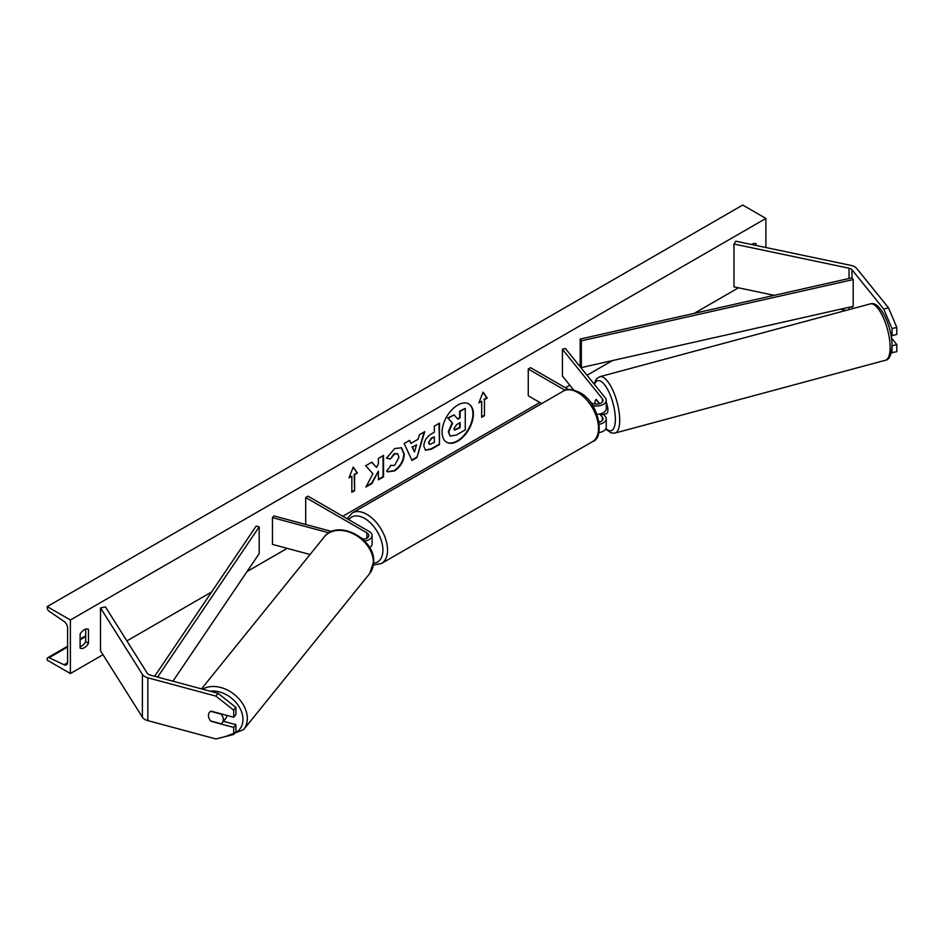 <?xml version="1.0" encoding="UTF-8"?>
<svg xmlns="http://www.w3.org/2000/svg" width="944" height="944" viewBox="0 0 944 944"><rect width="100%" height="100%" fill="white"/><g stroke="black" fill="none" stroke-linecap="round" stroke-linejoin="round"><path stroke-width="1.42" d="M599.629 403.643L596.219 399.418A8.201 2.832 -105.1 0 0 595.003 403.005A8.201 2.832 -105.1 0 0 595.039 404.044A8.201 2.832 -105.1 0 1 595.003 403.005A8.201 2.832 -105.1 0 1 596.065 399.489L596.242 399.442M596.997 414.31A9.841 5.676 0 0 0 606.26 408.634L606.26 400.339A9.841 5.676 0 0 0 605.34 397.943L565.409 348.489L562.435 349.292L562.435 376.066L573.681 389.99M592.643 405.578A9.841 5.676 0 0 0 606.26 400.339M590.212 402.109L591.794 403.017A6.561 3.788 0 0 0 598.933 403.843A6.561 3.788 0 0 0 602.98 400.339A6.561 3.788 0 0 0 602.366 398.746L562.435 349.292M598.826 432.623A9.841 5.676 0 0 0 606.26 427.113L606.26 418.817A9.841 5.676 180 0 1 599.346 424.234M568.441 389.53L530.587 367.676L528.262 369.021L528.262 395.784L541.75 403.572M606.26 418.817A9.841 5.676 180 0 0 605.34 416.41L603.664 414.333M599.629 422.121L598.933 421.248M599.759 413.979L602.366 417.213A6.561 3.788 180 0 1 602.98 418.817A6.561 3.788 180 0 1 599.11 422.263M528.262 369.021L565.09 390.285M888.481 307.791L896.8 327.356L892.045 328.642L883.737 309.077L888.481 307.791L856.751 268.497A10.49 6.053 0 0 0 854.662 266.774A10.49 6.053 0 0 0 850.827 265.37L735.765 241.192L733.972 244.036L733.972 286.87L774.245 295.33M883.737 309.077L851.995 269.783A5.251 3.033 0 0 0 850.957 268.922A5.251 3.033 0 0 0 849.034 268.214L733.972 244.036M896.8 327.356L896.8 334.412L892.045 335.698L892.045 328.642M846.036 310.423L840.384 309.231M891.266 352.832L896.8 351.652L896.8 344.595L891.443 337.952M896.8 344.595L892.009 345.834L892.045 352.926M890.806 334.164L892.045 335.698M211.232 721.098L211.055 721.322A8.201 6.065 38.9 0 1 208.459 715.528A8.201 6.065 38.9 0 1 209.509 712.378A8.201 6.065 38.9 0 1 211.055 711.151L233.711 717.251L233.711 710.195L235.929 707.445L235.929 714.502L233.711 717.251M235.929 707.445L218.099 693.368L215.881 696.117L147.83 677.792A10.49 6.053 180 0 1 144.845 676.588A10.49 6.053 180 0 1 142.402 674.382L100.524 607.948L100.524 650.782L142.402 717.204A10.49 6.053 180 0 0 144.845 719.422A10.49 6.053 180 0 0 147.83 720.626L215.881 738.951L233.711 734.479L233.711 727.423L211.055 721.322M218.099 693.368L150.049 675.054A5.251 3.033 180 0 1 148.55 674.441A5.251 3.033 180 0 1 147.335 673.343L105.457 606.909L100.524 607.948M233.711 734.479L235.929 731.73L235.929 724.673L223.386 721.299M235.929 724.673L233.711 727.423M215.881 696.117L233.711 710.195M362.838 539.295A6.561 3.788 180 0 0 368.833 535.531A6.561 3.788 180 0 0 366.909 532.853L305.703 497.512L308.015 496.178L369.222 531.519A9.841 5.676 180 0 1 372.101 535.531A9.841 5.676 180 0 1 364.632 541.042M372.101 535.531L372.101 543.827A9.841 5.676 180 0 1 369.623 547.603M331.686 531.472L273.854 515.908L272.462 517.619L272.462 544.393L310.045 554.506M328.96 532.829L272.462 517.619M305.703 497.512L305.703 524.286L306.316 524.64M361.092 537.797L363.593 539.236M362.118 538.658L363.192 539.272M603.865 414.274A8.201 2.832 -105.1 0 0 604.16 414.239L606.544 413.602A8.201 2.832 -105.1 0 0 607.877 409.979A8.201 2.832 -105.1 0 0 606.26 402.333M604.16 414.239A8.201 2.832 -105.1 0 0 604.431 414.121L600.868 415.089A8.201 2.832 -105.1 0 0 601.765 413.413M600.868 415.089L599.947 413.944M596.065 399.489L599.452 403.702M891.254 336.666A8.201 2.832 -105.1 0 0 891.773 335.368M457.746 441.178A22.113 12.768 120 0 0 472.189 421.685A22.113 12.768 120 0 0 468.802 403.961A22.113 12.768 120 0 0 457.746 405.059A22.113 12.768 120 0 0 443.291 424.552A22.113 12.768 120 0 0 446.689 442.276A22.113 12.768 120 0 0 457.746 441.178M446.453 442.134A22.113 12.768 120 0 0 457.285 440.907A22.113 12.768 120 0 0 471.67 421.638A22.113 12.768 120 0 0 468.566 403.831M80.122 634.179A8.201 4.732 -60 0 1 84.299 629.719A8.201 4.732 -60 0 1 88.394 629.318A8.201 4.732 -60 0 1 88.465 629.365L88.465 643.277A8.201 4.732 -60 0 1 80.193 648.139A8.201 4.732 -60 0 1 80.122 648.103L80.122 634.179M756.168 245.475L756.168 243.871A8.201 4.732 120 0 0 756.097 243.823A8.201 4.732 120 0 0 751.99 244.225A8.201 4.732 120 0 0 751.542 244.508M390.521 465.321L394.568 465.486L398.993 457.274L397.566 453.734L394.568 454.04L390.391 459.055L386.521 458.111L394.734 448.53L401.542 447.786L404.292 454.147C403.843 461.238 400.586 466.832 394.521 470.926L387.713 471.847L386.651 471.009L390.899 465.616M423.821 446.064L423.821 446.005C424.175 440.706 426.83 436.6 431.797 433.685L434.334 432.21L434.334 426.098L439.479 423.124L439.479 444.541L431.526 449.132L425.52 450.205L423.821 446.064M372.927 473.758L365.906 487.021L372.007 483.505L378.391 471.127L378.391 479.812L383.524 476.85L383.524 455.433L378.391 458.395L378.391 463.941L376.503 467.445L371.842 462.182L365.67 465.746L372.927 473.758M70.387 619.996L70.387 673.532L47.2 660.151L47.2 659.018A2.95 1.699 60 0 1 47.814 657.673A2.95 1.699 60 0 1 49.1 657.72L64.027 664.753A5.57 3.221 -120 0 0 66.446 664.836A5.57 3.221 -120 0 0 67.602 662.287L67.602 628.02A5.57 3.221 -120 0 0 64.027 621.423L49.1 611.216A2.95 1.699 60 0 1 47.2 607.724L47.2 606.603L70.387 619.996L765.903 218.43L765.903 247.529M70.387 673.532L103.002 654.699M126.885 640.905L211.621 591.994M247.068 571.521L287.2 548.358M342.802 516.25L539.862 402.486M565.362 387.76L569.81 385.187M587.015 375.252L612.408 360.596M694.229 313.361L738.468 287.814M484.449 399.666L487.234 398.061L483.057 392.126L478.891 402.887L481.664 401.283L481.664 417.342L484.449 415.738L484.449 399.666L484.449 415.738M349.056 477.841L353.233 467.079L357.398 473.027L354.625 474.631L354.625 490.691L351.841 492.296L351.841 476.236L349.056 477.841M410.959 443.397L418.145 439.243L419.455 434.688L424.753 431.632L416.906 457.592L411.985 460.436L404.138 443.538L409.613 440.376L410.959 443.397L409.342 440.529M753.383 244.897L753.383 243.623M85.68 629.117L85.68 641.672A8.201 4.732 -60 0 1 80.122 646.734M47.2 606.603L742.716 205.049L765.903 218.43M85.68 641.672L88.465 643.277M449.993 435.88L448.766 432.022L452.589 423.219L448.164 418.298L454.111 414.864L457.852 419.207L460.106 417.897L460.106 411.395L465.262 408.422L465.262 429.886L456.471 434.96L450.323 436.069M449.958 435.857L448.306 431.75L452.129 422.947L448.164 418.298M457.545 418.841L459.645 417.626L459.645 411.136L465.262 408.422M447.692 418.027L454.111 414.864M483.989 415.466L481.664 416.8M479.151 402.191L481.664 401.283M483.989 399.406L486.774 397.802L482.962 392.385M353.127 467.339L357.398 473.027M356.938 472.755L354.625 474.631M354.153 474.36L354.625 490.691M351.841 491.765L354.153 490.42M349.327 477.145L351.841 476.236M376.503 467.445L371.7 462.265M378.391 479.281L383.063 476.578L383.063 455.704M366.319 486.254L371.535 483.234L378.391 471.127M428.965 442.819L429.579 444.376L434.334 442.524L434.334 436.871L431.904 438.276L428.493 442.547L429.367 444.223M428.493 442.547L431.432 438.004L434.334 436.871M439.019 423.396L439.479 444.541M439.019 444.282L431.066 448.872L425.296 450.064M401.306 447.668L403.831 453.887C403.383 460.979 400.126 466.572 394.061 470.667L387.477 471.705M397.318 453.616L394.108 453.769L390.391 459.055M389.919 458.796L386.58 457.97M416.564 444.754L412.434 447.137L414.487 451.999L416.564 444.754L412.434 447.137M411.973 446.866L414.487 451.999M424.092 432.01L416.906 457.592M416.446 457.333L411.785 460.023M453.946 428.659L454.501 430.11L460.106 427.715L460.106 422.558L456.707 424.517L453.946 428.659M454.3 429.945L459.645 427.443L459.645 422.829M208.459 715.528A8.201 6.065 -141.1 0 0 210.724 720.968L221.038 723.741A8.201 6.065 -141.1 0 0 222.265 722.679A8.201 6.065 -141.1 0 0 223.315 719.529A8.201 6.065 -141.1 0 0 221.038 714.101L210.724 711.328A8.201 6.065 -141.1 0 0 209.509 712.378A8.201 6.065 -141.1 0 0 208.459 715.528M222.265 722.679L225.864 718.219A8.201 6.065 -141.1 0 0 226.902 715.41M580.159 339.061L580.159 365.835L581.351 367.594L581.351 340.819L580.159 339.061L851.995 277.819L853.187 279.577L853.187 306.352L581.351 367.594M853.187 279.577L581.351 340.819M154.639 676.282L256.131 526.138L259.187 526.823L259.187 553.597L172.929 681.214M157.613 677.084L259.187 526.823M602.366 398.746L602.366 401.943M602.366 417.213L602.366 420.41M851.995 269.783L851.995 277.819M851.995 306.611L851.995 308.818M849.034 268.214L849.034 278.48M849.034 307.284L849.034 309.608M147.83 677.792L147.83 720.626M142.402 674.382L142.402 717.204M366.909 532.853L366.909 538.21M563.297 391.135C566.553 388.515 571.958 388.94 579.522 392.409C599.121 401.861 605.222 438.417 592.466 441.674A29.181 16.85 -120 0 0 596.95 418.286A29.181 16.85 -120 0 0 577.881 392.574A29.181 16.85 -120 0 0 563.297 391.135L352.313 512.934A29.181 16.85 60 0 1 366.909 514.386A29.181 16.85 60 0 1 385.966 540.098A29.181 16.85 60 0 1 381.494 563.474L373.435 565.043M373.659 563.155A25.901 14.951 -120 0 0 382.296 544.346A25.901 14.951 -120 0 0 364.585 518.398A25.901 14.951 -120 0 0 348.796 519.719M890.121 347.357A29.181 10.065 -105.1 0 0 883.195 317.373A29.181 10.065 -105.1 0 0 870.203 303.909C879.95 300.003 892.269 327.013 892.009 345.646C891.549 354.897 889.342 359.77 885.378 360.266A29.181 10.065 -105.1 0 0 890.121 347.357M605.954 428.541A25.901 8.933 -105.1 0 0 615.358 419.242A25.901 8.933 -105.1 0 0 606.768 387.96A25.901 8.933 -105.1 0 0 594.484 384.491M870.203 303.909L599.794 376.715A29.181 10.065 74.9 0 1 612.786 390.179A29.181 10.065 74.9 0 1 619.712 420.163A29.181 10.065 74.9 0 1 614.969 433.072L885.378 360.266M64.027 664.753L67.59 662.7M49.1 657.72L67.602 647.029M80.122 639.808L85.68 636.598M209.957 691.185A25.901 19.163 38.9 0 1 242.962 719.387A25.901 19.163 38.9 0 1 234.667 733.287M225.227 736.603L243.576 729.688A29.181 21.594 -141.1 0 0 247.316 718.478A29.181 21.594 -141.1 0 0 231.28 692.259A29.181 21.594 -141.1 0 0 202.618 689.203M373.411 562.353A29.181 21.594 38.9 0 1 369.67 573.574L373.718 561.562C374.992 538.458 337.456 518.822 324.264 536.9A29.181 21.594 38.9 0 1 354 534.162A29.181 21.594 38.9 0 1 373.411 562.353M592.466 441.674L381.494 563.474M347.109 518.752L352.313 512.934M599.794 376.715L596.596 378.686L593.977 383.866M605.659 429.072L611.205 432.966L614.969 433.072M47.814 657.673L67.602 646.251M80.122 639.017L85.68 635.808M243.576 729.688L369.67 573.574M201.497 688.908L324.264 536.9"/></g></svg>
